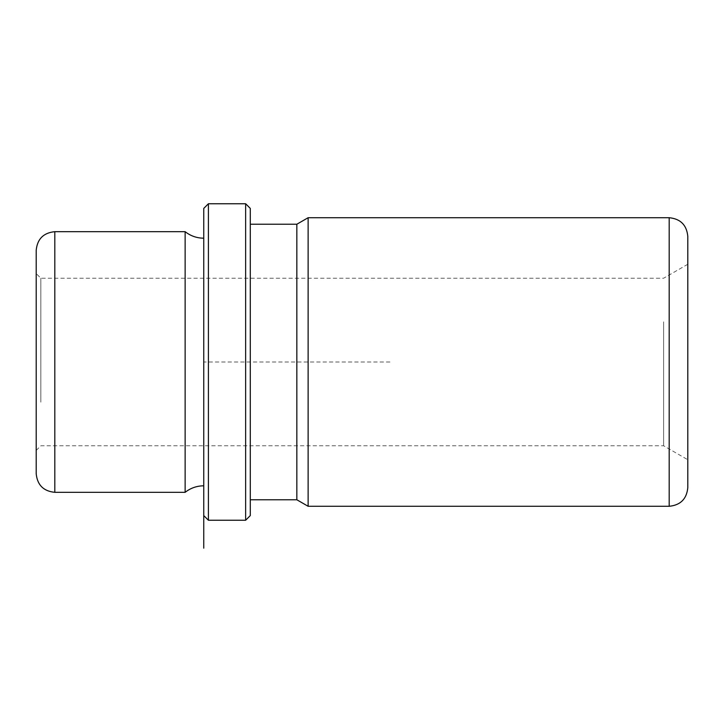 <?xml version="1.0" encoding="UTF-8"?>
<svg xmlns="http://www.w3.org/2000/svg" width="724" height="724" viewBox="0 0 724 724"><rect width="100%" height="100%" fill="white"/><g stroke="black" fill="none" stroke-linecap="round" stroke-linejoin="round"><path stroke-width="0.54" stroke-dasharray="3.62 2.71" d="M203.752 421.359L203.752 238.196L203.752 421.359M185.136 231.68L185.136 492.32M250.296 428.047L250.296 224.232L250.296 428.047M296.84 224.232L296.84 499.768M308.125 506.284L308.125 217.716M663.618 321.836L663.618 445.776L663.618 321.836M687.8 315.139L687.8 459.74L687.8 315.139M250.296 208.412L250.296 515.588M245.644 203.752L245.644 520.248M389.928 362L203.752 362L203.752 208.412L203.752 485.804M208.412 203.752L208.412 520.248M40.852 402.164L40.852 278.224L40.852 402.164M687.8 264.26L663.618 278.224L40.852 278.224L36.2 273.572L36.2 450.428L36.2 319.601M687.8 236.332L687.8 487.668M36.2 250.296L36.2 473.704M669.184 217.716L669.184 506.284M54.816 231.68L54.816 492.32M36.2 450.428L40.852 445.776L663.618 445.776L687.8 459.74"/><path stroke-width="1.09" d="M203.752 548.168L203.752 485.804C196.81 485.867 190.602 488.039 185.136 492.32L185.136 231.68L54.816 231.68C43.512 232.784 37.304 238.992 36.2 250.296L36.2 473.704C37.304 485.008 43.512 491.216 54.816 492.32L54.816 231.68M250.296 499.768L296.84 499.768L296.84 224.232L250.296 224.232M296.84 224.232L308.125 217.716L308.125 506.284L296.84 499.768M245.644 520.248L250.296 515.588L250.296 208.412L245.644 203.752L208.412 203.752L208.412 520.248L245.644 520.248L245.644 203.752M203.752 208.412L203.752 532.33L203.752 208.412L208.412 203.752M36.2 319.601L36.2 273.572M669.184 217.716L669.184 506.284C680.488 505.18 686.696 498.972 687.8 487.668L687.8 236.332C686.696 225.028 680.488 218.82 669.184 217.716L308.125 217.716M203.752 238.196C196.81 238.133 190.602 235.961 185.136 231.68M203.752 515.588L208.412 520.248M669.184 506.284L308.125 506.284M185.136 492.32L54.816 492.32"/></g></svg>
